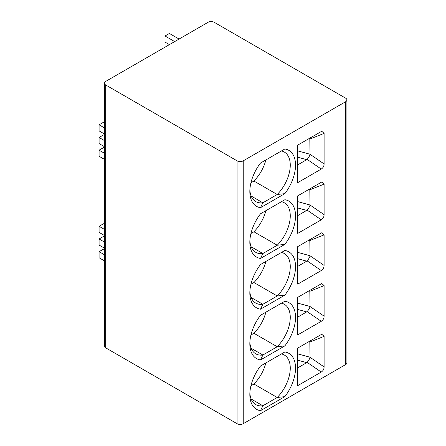 <?xml version="1.0" encoding="UTF-8"?>
<svg xmlns="http://www.w3.org/2000/svg" width="446" height="446" viewBox="0 0 446 446"><rect width="100%" height="100%" fill="white"/><g stroke="black" fill="none" stroke-linecap="round" stroke-linejoin="round"><path stroke-width="0.67" d="M243.237 160.833L243.237 423.7A4.348 2.514 180 0 1 237.082 423.7L105.685 347.835A4.348 2.514 180 0 1 104.409 346.057L104.409 83.196A4.348 2.514 0 0 0 105.685 84.969L237.082 160.833A4.348 2.514 0 0 0 243.237 160.833L345.633 101.716A4.348 2.514 0 0 0 346.91 99.943A4.348 2.514 0 0 0 345.633 98.165L214.231 22.3A4.348 2.514 0 0 0 208.081 22.3L105.685 81.417A4.348 2.514 0 0 0 104.409 83.196M243.237 423.7L345.633 364.583L345.633 101.716M346.91 99.943L346.91 362.804A4.348 2.514 180 0 1 345.633 364.583M321.265 169.067L297.733 182.654L297.733 145.106L321.772 131.263L324.103 133.387L324.103 163.927C324.052 166.157 323.105 167.869 321.265 169.067L307.149 159.389L297.733 164.897M284.86 148.981L260.503 163.046A32.318 18.66 -60 0 0 249.832 191.535A32.318 18.66 -60 0 0 260.503 207.702L284.86 193.642A32.318 18.66 -60 0 0 284.86 148.981M321.265 219.817L297.733 233.403L297.733 195.85L321.772 182.013L324.103 184.137L324.103 214.671C324.052 216.901 323.105 218.618 321.265 219.817L307.149 210.133L297.733 215.641M284.86 199.73L260.503 213.79A32.318 18.66 -60 0 0 249.832 242.284A32.318 18.66 -60 0 0 260.503 258.446L284.86 244.386A32.318 18.66 -60 0 0 284.86 199.73M321.265 270.56L297.733 284.147L297.733 246.599L321.772 232.756L324.103 234.88L324.103 265.415C324.052 267.65 323.105 269.362 321.265 270.56L307.149 260.882L297.733 266.39M284.86 250.474L260.503 264.539A32.318 18.66 -60 0 0 249.832 293.028A32.318 18.66 -60 0 0 260.503 309.195L284.86 295.129A32.318 18.66 -60 0 0 284.86 250.474M321.265 321.31L297.733 334.896L297.733 297.343L321.772 283.505L324.103 285.63L324.103 316.164C324.052 318.394 323.105 320.111 321.265 321.31L307.149 311.626L297.733 317.134M284.86 301.223L260.503 315.283A32.318 18.66 -60 0 0 249.832 343.777A32.318 18.66 -60 0 0 260.503 359.939L284.86 345.879A32.318 18.66 -60 0 0 284.86 301.223M321.265 372.053L297.733 385.639L297.733 348.086L321.772 334.249L324.103 336.373L324.103 366.907C324.052 369.137 323.105 370.855 321.265 372.053L307.149 362.375L297.733 367.878M284.86 351.966L260.503 366.032A32.318 18.66 -60 0 0 249.832 394.52A32.318 18.66 -60 0 0 260.503 410.688L284.86 396.622A32.318 18.66 -60 0 0 284.86 351.966M309.797 138.137L310.037 154.283L324.103 163.927M307.149 159.389C308.911 157.209 309.875 155.509 310.037 154.283M260.503 207.702L262.867 202.785L277.228 194.495L284.86 193.642M250.936 182.776L253.936 181.048L277.228 194.495A28.589 16.508 120 0 0 284.342 152.064A28.589 16.508 120 0 0 281.437 150.96M249.871 189.946A28.589 16.508 120 0 0 255.753 201.581A28.589 16.508 120 0 0 262.867 202.785L251.148 196.023M253.936 181.048A28.589 16.508 120 0 0 265.866 159.952M309.797 188.881L310.037 205.026C309.87 206.258 308.911 207.959 307.149 210.133M260.503 258.446L262.867 253.534L277.228 245.239L284.86 244.386M250.936 233.526L253.936 231.792L277.228 245.239A28.589 16.508 120 0 0 284.342 202.807A28.589 16.508 120 0 0 281.437 201.703M249.871 240.689A28.589 16.508 120 0 0 255.753 252.325A28.589 16.508 120 0 0 262.867 253.534L251.148 246.766M253.936 231.792A28.589 16.508 120 0 0 265.866 210.696M309.797 239.63L310.037 255.775C309.87 257.002 308.911 258.702 307.149 260.882M260.503 309.195L262.867 304.278L277.228 295.988L284.86 295.129M250.936 284.269L253.936 282.541L277.228 295.988A28.589 16.508 120 0 0 284.342 253.551A28.589 16.508 120 0 0 281.437 252.453M249.871 291.439A28.589 16.508 120 0 0 255.753 303.074A28.589 16.508 120 0 0 262.867 304.278L251.148 297.515M253.936 282.541A28.589 16.508 120 0 0 265.866 261.445M309.797 290.374L310.037 306.519C309.87 307.751 308.911 309.452 307.149 311.626M260.503 359.939L262.867 355.027L277.228 346.732L284.86 345.879M250.936 335.018L253.936 333.285L277.228 346.732A28.589 16.508 120 0 0 284.342 304.3A28.589 16.508 120 0 0 281.437 303.196M249.871 342.182A28.589 16.508 120 0 0 255.753 353.817A28.589 16.508 120 0 0 262.867 355.027L251.148 348.259M253.936 333.285A28.589 16.508 120 0 0 265.866 312.189M309.797 341.123L310.037 357.268C309.87 358.495 308.911 360.195 307.149 362.375M260.503 410.688L262.867 405.771L277.228 397.481L284.86 396.622M250.936 385.762L253.936 384.034L277.228 397.481A28.589 16.508 120 0 0 284.342 355.044A28.589 16.508 120 0 0 281.437 353.946M249.871 392.932A28.589 16.508 120 0 0 255.753 404.567A28.589 16.508 120 0 0 262.867 405.771L251.148 399.008M253.936 384.034A28.589 16.508 120 0 0 265.866 362.933M169.408 44.628L165.014 42.091L165.014 36.003L169.408 33.467L179.075 39.047M174.681 41.584L165.014 36.003M104.409 140.562L99.09 137.491L103.483 134.954L104.409 135.489M104.409 146.65L99.09 143.584L99.09 137.491M104.409 133.967L99.09 130.895L99.09 124.808L103.483 122.271L104.409 122.801M104.409 159.339L99.09 156.267L99.09 150.179L103.483 147.643L104.409 148.178M104.409 127.879L99.09 124.808M104.409 153.251L99.09 150.179M104.409 242.055L99.09 238.984L103.483 236.447L104.409 236.982M104.409 248.143L99.09 245.077L99.09 238.984M104.409 235.46L99.09 232.388L99.09 226.3L103.483 223.764L104.409 224.293M104.409 260.832L99.09 257.76L99.09 251.672L103.483 249.136L104.409 249.665M104.409 229.367L99.09 226.3M104.409 254.744L99.09 251.672M237.082 160.833L237.082 423.7M105.685 84.969L105.685 347.835M297.733 157.215L306.77 159.679M297.733 150.887L310.037 154.238M310.037 139.013L308.844 138.689M310.037 138.974L324.103 133.387M297.733 207.964L306.77 210.423M297.733 201.631L310.037 204.987M310.037 189.762L308.844 189.433M310.037 189.717L324.103 184.137M310.037 205.026L324.103 214.671M297.733 258.708L306.77 261.172M297.733 252.38L310.037 255.731M310.037 240.505L308.844 240.182M310.037 240.461L324.103 234.88M310.037 255.775L324.103 265.415M297.733 309.457L306.77 311.916M297.733 303.124L310.037 306.474M310.037 291.255L308.844 290.926M310.037 291.21L324.103 285.63M310.037 306.519L324.103 316.164M297.733 360.201L306.77 362.665M297.733 353.873L310.037 357.224M310.037 341.998L308.844 341.675M310.037 341.954L324.103 336.373M310.037 357.268L324.103 366.907"/></g></svg>
